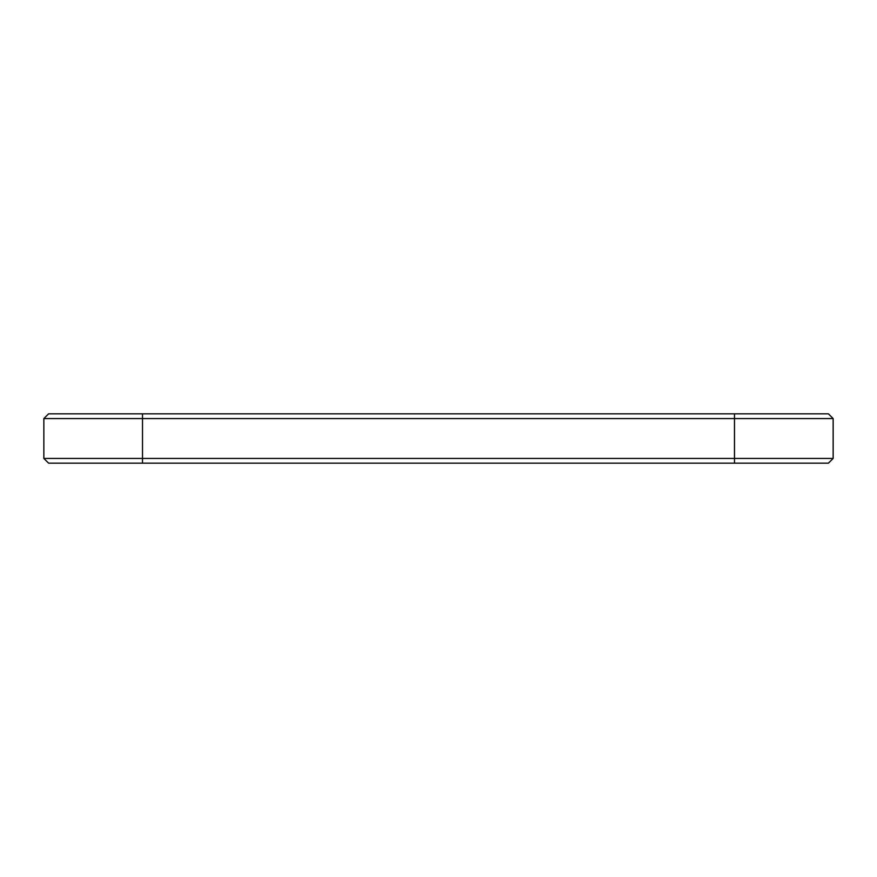 <?xml version="1.0" encoding="UTF-8"?>
<svg xmlns="http://www.w3.org/2000/svg" width="877" height="877" viewBox="0 0 877 877"><rect width="100%" height="100%" fill="white"/><g stroke="black" fill="none" stroke-linecap="round" stroke-linejoin="round"><path stroke-width="1.32" d="M833.15 458.43L833.15 418.57L43.85 418.57L43.85 458.43L48.586 463.166L828.414 463.166L833.15 458.43L43.85 458.43M833.15 418.57L828.414 413.834L48.586 413.834L43.85 418.57M142.512 413.834L142.512 463.166M734.487 463.166L734.487 413.834"/></g></svg>
